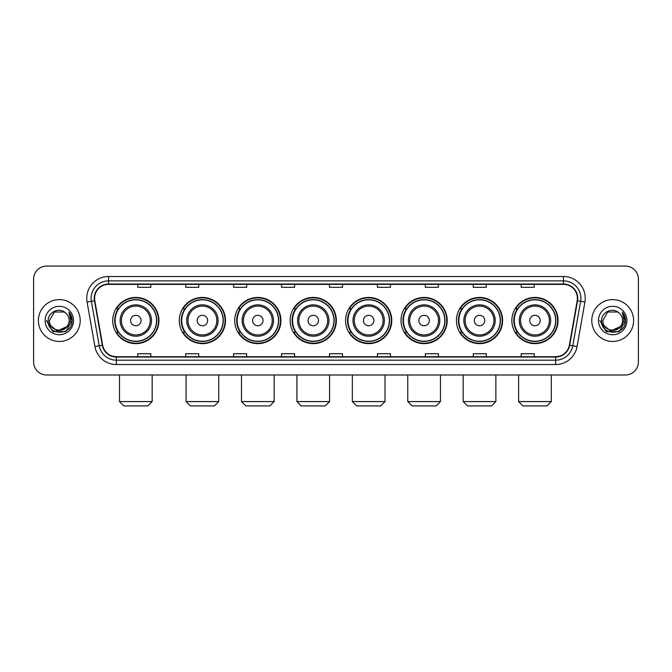 <?xml version="1.0" encoding="UTF-8"?>
<svg xmlns="http://www.w3.org/2000/svg" width="672" height="672" viewBox="0 0 672 672"><rect width="100%" height="100%" fill="white"/><g stroke="black" fill="none" stroke-linecap="round" stroke-linejoin="round"><path stroke-width="1.01" d="M511.862 320.536A23.092 23.092 0 0 0 534.954 343.627A23.092 23.092 0 0 0 558.054 320.536A23.092 23.092 0 0 0 534.954 297.436A23.092 23.092 0 0 0 511.862 320.536M456.439 320.536A23.092 23.092 0 0 0 479.531 343.627A23.092 23.092 0 0 0 502.622 320.536A23.092 23.092 0 0 0 479.531 297.436A23.092 23.092 0 0 0 456.439 320.536M401.008 320.536A23.092 23.092 0 0 0 424.108 343.627A23.092 23.092 0 0 0 447.199 320.536A23.092 23.092 0 0 0 424.108 297.436A23.092 23.092 0 0 0 401.008 320.536M345.584 320.536A23.092 23.092 0 0 0 368.676 343.627A23.092 23.092 0 0 0 391.776 320.536A23.092 23.092 0 0 0 368.676 297.436A23.092 23.092 0 0 0 345.584 320.536M290.161 320.536A23.092 23.092 0 0 0 313.253 343.627A23.092 23.092 0 0 0 336.344 320.536A23.092 23.092 0 0 0 313.253 297.436A23.092 23.092 0 0 0 290.161 320.536M234.738 320.536A23.092 23.092 0 0 0 257.83 343.627A23.092 23.092 0 0 0 280.921 320.536A23.092 23.092 0 0 0 257.83 297.436A23.092 23.092 0 0 0 234.738 320.536M179.306 320.536A23.092 23.092 0 0 0 202.406 343.627A23.092 23.092 0 0 0 225.498 320.536A23.092 23.092 0 0 0 202.406 297.436A23.092 23.092 0 0 0 179.306 320.536M112.728 320.536A23.092 23.092 0 0 0 135.82 343.627A23.092 23.092 0 0 0 158.92 320.536A23.092 23.092 0 0 0 135.82 297.436A23.092 23.092 0 0 0 112.728 320.536M118.272 332.296A21.134 21.134 0 0 1 118.272 308.767M184.85 332.296A21.134 21.134 0 0 1 184.85 308.767M240.274 332.296A21.134 21.134 0 0 1 240.274 308.767M295.697 332.296A21.134 21.134 0 0 1 295.697 308.767M351.128 332.296A21.134 21.134 0 0 1 351.128 308.767M406.552 332.296A21.134 21.134 0 0 1 406.552 308.767M461.975 332.296A21.134 21.134 0 0 1 461.975 308.767M517.398 332.296A21.134 21.134 0 0 1 517.398 308.767M33.6 279.14L33.6 361.922A13.07 13.07 0 0 0 46.67 375.001L625.33 375.001A13.07 13.07 0 0 0 638.4 361.922L638.4 279.14A13.07 13.07 0 0 0 625.33 266.062L46.67 266.062A13.07 13.07 0 0 0 33.6 279.14L33.6 361.922M38.396 320.536A20.916 20.916 0 0 0 59.312 341.443A20.916 20.916 0 0 0 80.22 320.536A20.916 20.916 0 0 0 59.312 299.62A20.916 20.916 0 0 0 38.396 320.536A20.916 20.916 0 0 0 59.312 341.443A20.916 20.916 0 0 0 80.22 320.536A20.916 20.916 0 0 0 59.312 299.62A20.916 20.916 0 0 0 38.396 320.536M591.78 320.536A20.916 20.916 0 0 0 612.688 341.443A20.916 20.916 0 0 0 633.604 320.536A20.916 20.916 0 0 0 612.688 299.62A20.916 20.916 0 0 0 591.78 320.536A20.916 20.916 0 0 0 612.688 341.443A20.916 20.916 0 0 0 633.604 320.536A20.916 20.916 0 0 0 612.688 299.62A20.916 20.916 0 0 0 591.78 320.536M94.601 298.309A13.944 13.944 0 0 1 108.545 284.365L563.455 284.365A13.944 13.944 0 0 1 577.189 300.728L569.352 345.173A13.944 13.944 0 0 1 555.618 356.698L116.382 356.698A13.944 13.944 0 0 1 102.648 345.173L94.811 300.728A13.944 13.944 0 0 1 94.601 298.309M94.256 298.309A14.288 14.288 0 0 0 94.475 300.787L102.312 345.232A14.288 14.288 0 0 0 116.382 357.042L555.618 357.042A14.288 14.288 0 0 0 569.688 345.232L577.525 300.787A14.288 14.288 0 0 0 563.455 284.021L108.545 284.021A14.288 14.288 0 0 0 94.256 298.309M87.091 302.089A21.79 21.79 0 0 1 108.545 276.52L563.455 276.52A21.79 21.79 0 0 1 584.909 302.089L577.072 346.534A21.79 21.79 0 0 1 555.618 364.543L116.382 364.543A21.79 21.79 0 0 1 94.928 346.534L87.091 302.089L91.384 301.333A17.43 17.43 0 0 1 108.545 280.879L563.455 280.879A17.43 17.43 0 0 1 580.616 301.333L572.779 345.778A17.43 17.43 0 0 1 555.618 360.184L116.382 360.184A17.43 17.43 0 0 1 99.221 345.778L91.384 301.333A17.43 17.43 0 0 1 91.115 298.309M625.33 266.062L46.67 266.062M46.67 375.001L625.33 375.001M638.4 361.922L638.4 279.14M569.688 345.232L572.779 345.778L580.616 301.333L584.909 302.089M329.465 284.365L329.465 287.314L342.535 287.314L342.535 284.365M281.534 284.365L281.534 287.314L294.605 287.314L294.605 284.365M233.604 284.365L233.604 287.314L246.674 287.314L246.674 284.365M185.674 284.365L185.674 287.314L198.744 287.314L198.744 284.365M137.743 284.365L137.743 287.314L150.814 287.314L150.814 284.365M377.395 284.365L377.395 287.314L390.466 287.314L390.466 284.365M425.326 284.365L425.326 287.314L438.396 287.314L438.396 284.365M473.256 284.365L473.256 287.314L486.326 287.314L486.326 284.365M521.186 284.365L521.186 287.314L534.257 287.314L534.257 284.365M342.535 356.698L342.535 353.749L329.465 353.749L329.465 356.698M294.605 356.698L294.605 353.749L281.534 353.749L281.534 356.698M246.674 356.698L246.674 353.749L233.604 353.749L233.604 356.698M198.744 356.698L198.744 353.749L185.674 353.749L185.674 356.698M150.814 356.698L150.814 353.749L137.743 353.749L137.743 356.698M390.466 356.698L390.466 353.749L377.395 353.749L377.395 356.698M438.396 356.698L438.396 353.749L425.326 353.749L425.326 356.698M486.326 356.698L486.326 353.749L473.256 353.749L473.256 356.698M534.257 356.698L534.257 353.749L521.186 353.749L521.186 356.698M66.856 326.861C61.631 333.925 48.947 329.406 49.459 320.536C48.854 333.236 69.762 333.236 69.157 320.536C69.762 333.236 48.854 333.236 49.459 320.536L54.382 312.001L64.235 312.001L65.764 313.093C59.716 306.76 48.082 311.976 48.191 320.536C47.082 335.731 71.728 336.134 72.131 321.266L72.148 320.536C72.114 317.302 71.039 314.462 68.93 312.018L70.627 320.536L66.856 326.861A9.845 9.845 0 0 0 69.157 320.536C69.762 333.236 48.854 333.236 49.459 320.536L54.382 312.001M69.157 320.536A9.845 9.845 0 0 0 65.764 313.093M67.486 326.332L57.212 330.994L48.493 323.728M45.1 320.536A14.204 14.204 0 0 0 59.312 334.74A14.204 14.204 0 0 0 73.517 320.536A14.204 14.204 0 0 0 59.312 306.323A14.204 14.204 0 0 0 45.1 320.536M68.93 312.018L72.148 320.905L71.551 316.638L72.148 320.905L71.551 316.638L72.148 320.905L69.023 312.127L72.148 320.905L69.023 312.127L72.148 320.536L65.73 331.657L52.886 331.657L46.469 320.536M69.023 312.127L72.148 320.914M147.806 405.938L123.841 405.938L119.482 401.579L152.166 401.579L147.806 405.938M141.053 320.536A5.225 5.225 0 0 0 135.82 315.302A5.225 5.225 0 0 0 130.595 320.536A5.225 5.225 0 0 0 135.82 325.76A5.225 5.225 0 0 0 141.053 320.536M151.511 320.536A15.683 15.683 0 0 0 135.82 304.844A15.683 15.683 0 0 0 120.137 320.536A15.683 15.683 0 0 0 135.82 336.218A15.683 15.683 0 0 0 151.511 320.536A15.683 15.683 0 0 1 135.82 336.218A15.683 15.683 0 0 1 120.137 320.536M156.517 320.536A20.698 20.698 0 0 0 135.82 299.838A20.698 20.698 0 0 0 115.122 320.536A20.698 20.698 0 0 0 135.82 341.225A20.698 20.698 0 0 0 156.517 320.536M158.483 320.536A22.655 22.655 0 0 1 116.458 332.296L118.558 332.296A20.891 20.891 0 0 0 149.646 336.193A20.891 20.891 0 0 0 149.646 304.87A20.891 20.891 0 0 0 118.558 308.767L116.458 308.767A22.655 22.655 0 0 1 158.483 320.536M214.385 405.938L190.42 405.938L186.06 401.579L218.744 401.579L214.385 405.938M207.631 320.536A5.225 5.225 0 0 0 202.406 315.302A5.225 5.225 0 0 0 197.173 320.536A5.225 5.225 0 0 0 202.406 325.76A5.225 5.225 0 0 0 207.631 320.536M218.089 320.536A15.683 15.683 0 0 0 202.406 304.844A15.683 15.683 0 0 0 186.715 320.536A15.683 15.683 0 0 0 202.406 336.218A15.683 15.683 0 0 0 218.089 320.536A15.683 15.683 0 0 1 202.406 336.218A15.683 15.683 0 0 1 186.715 320.536M223.104 320.536A20.698 20.698 0 0 0 202.406 299.838A20.698 20.698 0 0 0 181.709 320.536A20.698 20.698 0 0 0 202.406 341.225A20.698 20.698 0 0 0 223.104 320.536M225.061 320.536A22.655 22.655 0 0 1 183.036 332.296L185.136 332.296A20.891 20.891 0 0 0 216.224 336.193A20.891 20.891 0 0 0 216.224 304.87A20.891 20.891 0 0 0 185.136 308.767L183.036 308.767A22.655 22.655 0 0 1 225.061 320.536M269.808 405.938L245.843 405.938L241.492 401.579L274.168 401.579L269.808 405.938M263.054 320.536A5.225 5.225 0 0 0 257.83 315.302A5.225 5.225 0 0 0 252.596 320.536A5.225 5.225 0 0 0 257.83 325.76A5.225 5.225 0 0 0 263.054 320.536M273.512 320.536A15.683 15.683 0 0 0 257.83 304.844A15.683 15.683 0 0 0 242.147 320.536A15.683 15.683 0 0 0 257.83 336.218A15.683 15.683 0 0 0 273.512 320.536A15.683 15.683 0 0 1 257.83 336.218A15.683 15.683 0 0 1 242.147 320.536M278.527 320.536A20.698 20.698 0 0 0 257.83 299.838A20.698 20.698 0 0 0 237.132 320.536A20.698 20.698 0 0 0 257.83 341.225A20.698 20.698 0 0 0 278.527 320.536M280.484 320.536A22.655 22.655 0 0 1 238.468 332.296L240.568 332.296A20.891 20.891 0 0 0 271.656 336.193A20.891 20.891 0 0 0 271.656 304.87A20.891 20.891 0 0 0 240.568 308.767L238.468 308.767A22.655 22.655 0 0 1 280.484 320.536M325.24 405.938L301.274 405.938L296.915 401.579L329.591 401.579L325.24 405.938M318.486 320.536A5.225 5.225 0 0 0 313.253 315.302A5.225 5.225 0 0 0 308.028 320.536A5.225 5.225 0 0 0 313.253 325.76A5.225 5.225 0 0 0 318.486 320.536M328.944 320.536A15.683 15.683 0 0 0 313.253 304.844A15.683 15.683 0 0 0 297.57 320.536A15.683 15.683 0 0 0 313.253 336.218A15.683 15.683 0 0 0 328.944 320.536A15.683 15.683 0 0 1 313.253 336.218A15.683 15.683 0 0 1 297.57 320.536M333.95 320.536A20.698 20.698 0 0 0 313.253 299.838A20.698 20.698 0 0 0 292.555 320.536A20.698 20.698 0 0 0 313.253 341.225A20.698 20.698 0 0 0 333.95 320.536M335.916 320.536A22.655 22.655 0 0 1 293.891 332.296L295.991 332.296A20.891 20.891 0 0 0 327.079 336.193A20.891 20.891 0 0 0 327.079 304.87A20.891 20.891 0 0 0 295.991 308.767L293.891 308.767A22.655 22.655 0 0 1 335.916 320.536M380.663 405.938L356.698 405.938L352.338 401.579L385.022 401.579L380.663 405.938M373.909 320.536A5.225 5.225 0 0 0 368.676 315.302A5.225 5.225 0 0 0 363.451 320.536A5.225 5.225 0 0 0 368.676 325.76A5.225 5.225 0 0 0 373.909 320.536M384.367 320.536A15.683 15.683 0 0 0 368.676 304.844A15.683 15.683 0 0 0 352.993 320.536A15.683 15.683 0 0 0 368.676 336.218A15.683 15.683 0 0 0 384.367 320.536A15.683 15.683 0 0 1 368.676 336.218A15.683 15.683 0 0 1 352.993 320.536M389.374 320.536A20.698 20.698 0 0 0 368.676 299.838A20.698 20.698 0 0 0 347.987 320.536A20.698 20.698 0 0 0 368.676 341.225A20.698 20.698 0 0 0 389.374 320.536M391.339 320.536A22.655 22.655 0 0 1 349.314 332.296L351.414 332.296A20.891 20.891 0 0 0 382.502 336.193A20.891 20.891 0 0 0 382.502 304.87A20.891 20.891 0 0 0 351.414 308.767L349.314 308.767A22.655 22.655 0 0 1 391.339 320.536M436.086 405.938L412.121 405.938L407.77 401.579L440.446 401.579L436.086 405.938M429.332 320.536A5.225 5.225 0 0 0 424.108 315.302A5.225 5.225 0 0 0 418.874 320.536A5.225 5.225 0 0 0 424.108 325.76A5.225 5.225 0 0 0 429.332 320.536M439.79 320.536A15.683 15.683 0 0 0 424.108 304.844A15.683 15.683 0 0 0 408.416 320.536A15.683 15.683 0 0 0 424.108 336.218A15.683 15.683 0 0 0 439.79 320.536A15.683 15.683 0 0 1 424.108 336.218A15.683 15.683 0 0 1 408.416 320.536M444.805 320.536A20.698 20.698 0 0 0 424.108 299.838A20.698 20.698 0 0 0 403.41 320.536A20.698 20.698 0 0 0 424.108 341.225A20.698 20.698 0 0 0 444.805 320.536M446.762 320.536A22.655 22.655 0 0 1 404.737 332.296L406.837 332.296A20.891 20.891 0 0 0 437.926 336.193A20.891 20.891 0 0 0 437.926 304.87A20.891 20.891 0 0 0 406.837 308.767L404.737 308.767A22.655 22.655 0 0 1 446.762 320.536M491.518 405.938L467.552 405.938L463.193 401.579L495.869 401.579L491.518 405.938M484.764 320.536A5.225 5.225 0 0 0 479.531 315.302A5.225 5.225 0 0 0 474.306 320.536A5.225 5.225 0 0 0 479.531 325.76A5.225 5.225 0 0 0 484.764 320.536M495.214 320.536A15.683 15.683 0 0 0 479.531 304.844A15.683 15.683 0 0 0 463.848 320.536A15.683 15.683 0 0 0 479.531 336.218A15.683 15.683 0 0 0 495.214 320.536A15.683 15.683 0 0 1 479.531 336.218A15.683 15.683 0 0 1 463.848 320.536M500.228 320.536A20.698 20.698 0 0 0 479.531 299.838A20.698 20.698 0 0 0 458.833 320.536A20.698 20.698 0 0 0 479.531 341.225A20.698 20.698 0 0 0 500.228 320.536M502.186 320.536A22.655 22.655 0 0 1 460.169 332.296L462.269 332.296A20.891 20.891 0 0 0 493.357 336.193A20.891 20.891 0 0 0 493.357 304.87A20.891 20.891 0 0 0 462.269 308.767L460.169 308.767A22.655 22.655 0 0 1 502.186 320.536M546.941 405.938L522.976 405.938L518.616 401.579L551.3 401.579L546.941 405.938M540.187 320.536A5.225 5.225 0 0 0 534.954 315.302A5.225 5.225 0 0 0 529.729 320.536A5.225 5.225 0 0 0 534.954 325.76A5.225 5.225 0 0 0 540.187 320.536M550.645 320.536A15.683 15.683 0 0 0 534.954 304.844A15.683 15.683 0 0 0 519.271 320.536A15.683 15.683 0 0 0 534.954 336.218A15.683 15.683 0 0 0 550.645 320.536A15.683 15.683 0 0 1 534.954 336.218A15.683 15.683 0 0 1 519.271 320.536M555.652 320.536A20.698 20.698 0 0 0 534.954 299.838A20.698 20.698 0 0 0 514.256 320.536A20.698 20.698 0 0 0 534.954 341.225A20.698 20.698 0 0 0 555.652 320.536M557.617 320.536A22.655 22.655 0 0 1 515.592 332.296L517.692 332.296A20.891 20.891 0 0 0 548.78 336.193A20.891 20.891 0 0 0 548.78 304.87A20.891 20.891 0 0 0 517.692 308.767L515.592 308.767A22.655 22.655 0 0 1 557.617 320.536M622.541 320.536C623.146 333.236 602.238 333.236 602.843 320.536L607.765 312.001L617.618 312.001L619.139 313.093C613.099 306.76 601.465 311.976 601.574 320.536C600.466 335.731 625.111 336.134 625.514 321.266L625.531 320.536C625.498 317.302 624.422 314.462 622.314 312.018L624.011 320.536L620.239 326.861A9.845 9.845 0 0 0 622.541 320.536C623.146 333.236 602.238 333.236 602.843 320.536C602.238 333.236 623.146 333.236 622.541 320.536A9.845 9.845 0 0 0 619.139 313.093M620.239 326.861C615.014 333.925 602.33 329.406 602.843 320.536M620.869 326.332L610.596 330.994L601.877 323.728M598.483 320.536A14.204 14.204 0 0 0 612.688 334.74A14.204 14.204 0 0 0 626.9 320.536A14.204 14.204 0 0 0 612.688 306.323A14.204 14.204 0 0 0 598.483 320.536M622.314 312.018L625.531 320.905L624.935 316.638L625.531 320.905L624.935 316.638L625.531 320.905L622.406 312.127L625.531 320.905L622.406 312.127L625.531 320.536L619.114 331.657L606.27 331.657L599.852 320.536M622.406 312.127L625.531 320.914M563.455 276.52L563.455 284.021M91.384 301.333L94.475 300.787M116.382 364.543L116.382 357.042M555.618 357.042L555.618 364.543M94.928 346.534L102.312 345.232M577.525 300.787L580.616 301.333M108.545 276.52L108.545 284.021M572.779 345.778L577.072 346.534M150.234 320.536A14.414 14.414 0 0 0 135.82 306.121A14.414 14.414 0 0 0 121.414 320.536A14.414 14.414 0 0 0 135.82 334.942A14.414 14.414 0 0 0 150.234 320.536M216.812 320.536A14.414 14.414 0 0 0 202.406 306.121A14.414 14.414 0 0 0 187.992 320.536A14.414 14.414 0 0 0 202.406 334.942A14.414 14.414 0 0 0 216.812 320.536M272.236 320.536A14.414 14.414 0 0 0 257.83 306.121A14.414 14.414 0 0 0 243.415 320.536A14.414 14.414 0 0 0 257.83 334.942A14.414 14.414 0 0 0 272.236 320.536M327.667 320.536A14.414 14.414 0 0 0 313.253 306.121A14.414 14.414 0 0 0 298.847 320.536A14.414 14.414 0 0 0 313.253 334.942A14.414 14.414 0 0 0 327.667 320.536M383.09 320.536A14.414 14.414 0 0 0 368.676 306.121A14.414 14.414 0 0 0 354.27 320.536A14.414 14.414 0 0 0 368.676 334.942A14.414 14.414 0 0 0 383.09 320.536M438.514 320.536A14.414 14.414 0 0 0 424.108 306.121A14.414 14.414 0 0 0 409.693 320.536A14.414 14.414 0 0 0 424.108 334.942A14.414 14.414 0 0 0 438.514 320.536M493.945 320.536A14.414 14.414 0 0 0 479.531 306.121A14.414 14.414 0 0 0 465.125 320.536A14.414 14.414 0 0 0 479.531 334.942A14.414 14.414 0 0 0 493.945 320.536M549.368 320.536A14.414 14.414 0 0 0 534.954 306.121A14.414 14.414 0 0 0 520.548 320.536A14.414 14.414 0 0 0 534.954 334.942A14.414 14.414 0 0 0 549.368 320.536M152.166 375.001L152.166 401.579M119.482 375.001L119.482 401.579M218.744 375.001L218.744 401.579M186.06 375.001L186.06 401.579M274.168 375.001L274.168 401.579M241.492 375.001L241.492 401.579M329.591 375.001L329.591 401.579M296.915 375.001L296.915 401.579M385.022 375.001L385.022 401.579M352.338 375.001L352.338 401.579M440.446 375.001L440.446 401.579M407.77 375.001L407.77 401.579M495.869 375.001L495.869 401.579M463.193 375.001L463.193 401.579M551.3 375.001L551.3 401.579M518.616 375.001L518.616 401.579"/></g></svg>
